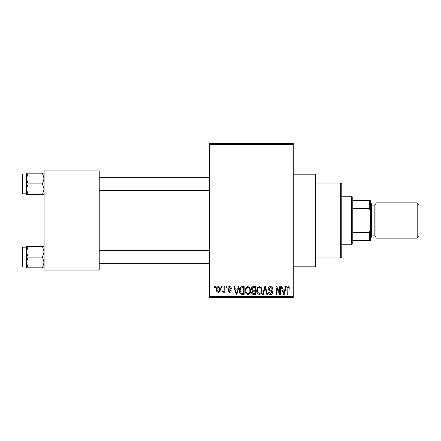 <?xml version="1.0" encoding="UTF-8"?>
<svg xmlns="http://www.w3.org/2000/svg" width="441" height="441" viewBox="0 0 441 441"><rect width="100%" height="100%" fill="white"/><g stroke="black" fill="none" stroke-linecap="round" stroke-linejoin="round"><path stroke-width="0.66" d="M293.265 174.195L315.315 174.195L315.315 266.805L293.265 266.805M221.299 287.752L221.299 286.65L222.005 286.65L222.005 287.752L221.299 287.752M224.111 289.561L224.111 286.65L224.811 286.65L224.811 292.262L224.111 292.262L224.111 291.369L223.273 292.361L222.606 292.063L222.804 291.258L223.311 291.363L223.978 290.707L224.111 289.561M226.112 287.752L226.112 286.65L226.812 286.65L226.812 287.752L226.112 287.752M227.914 288.364C227.953 287.245 228.515 286.639 229.612 286.551C230.665 286.656 231.238 287.256 231.327 288.353L230.621 288.453L229.563 287.35L228.62 288.221L231.222 290.762C231.172 291.771 230.643 292.306 229.645 292.361C228.647 292.3 228.107 291.766 228.019 290.757L228.719 290.658L229.618 291.562L230.522 290.878L229.496 290.09C228.488 289.919 227.958 289.34 227.914 288.364M237.699 288.954L238.305 286.65L239.044 286.65L236.905 294.368L236.172 294.368L233.928 286.65L234.667 286.65L235.274 288.954L237.699 288.954M247.864 286.551L249.876 287.758L250.571 290.41C250.72 292.598 249.815 293.949 247.859 294.467C245.935 293.965 245.036 292.642 245.157 290.503L245.852 287.73L247.864 286.551M259.391 286.551L261.403 287.758L262.092 290.41C262.246 292.598 261.342 293.949 259.385 294.467C257.461 293.965 256.563 292.642 256.684 290.503L257.379 287.73L259.391 286.551M288.64 286.551L289.743 287.097L290.156 288.954L289.456 289.053L288.607 287.449L287.852 288.034L287.752 294.368L287.052 294.368L287.052 289.131C286.876 287.725 287.405 286.865 288.64 286.551M209.475 296.572L293.265 296.572L293.265 297.675L209.475 297.675L209.475 143.325L293.265 143.325L293.265 144.428L209.475 144.428M293.265 296.572L293.265 144.428M285.007 288.954L285.614 286.65L286.347 286.65L284.213 294.368L283.475 294.368L281.237 286.65L281.97 286.65L282.582 288.954L285.007 288.954M279.732 292.824L279.732 286.65L280.437 286.65L280.437 294.368L279.688 294.368L276.728 288.182L276.728 294.368L276.027 294.368L276.027 286.65L276.777 286.65L279.732 292.824M268.211 288.789C268.288 287.389 269.016 286.644 270.394 286.551C271.91 286.716 272.687 287.582 272.72 289.158L272.014 289.257C271.959 288.16 271.397 287.56 270.333 287.449L268.911 288.772L270.658 290.233C271.827 290.481 272.45 291.187 272.516 292.355C272.466 293.656 271.799 294.362 270.52 294.467C269.159 294.334 268.453 293.568 268.409 292.163L269.109 292.063L270.498 293.568L271.816 292.328L271.595 291.54L269.275 290.625L268.211 288.789M262.56 294.368L264.765 286.65L265.454 286.65L267.533 294.368L266.805 294.368L265.151 287.554L263.299 294.368L262.56 294.368M251.37 288.916C251.381 287.466 252.098 286.711 253.509 286.65L255.681 286.65L255.681 294.368L253.498 294.368C252.274 294.318 251.635 293.673 251.568 292.427L252.329 290.812L251.37 288.916M239.441 290.553C239.259 288.353 240.147 287.058 242.098 286.65L244.154 286.65L244.154 294.368L241.078 294.224C239.849 293.364 239.303 292.14 239.441 290.553M216.393 289.517C216.255 287.907 216.906 286.915 218.345 286.551C219.761 286.909 220.417 287.879 220.302 289.456C220.417 291.038 219.767 292.008 218.345 292.361C216.939 292.019 216.288 291.066 216.393 289.517M214.684 287.752L214.684 286.65L215.39 286.65L215.39 287.752L214.684 287.752M44.1 170.888L99.225 170.888L99.225 171.99L44.1 171.99L44.1 170.888M99.225 269.01L99.225 270.113L44.1 270.113L44.1 269.01L99.225 269.01L99.225 171.99M44.1 269.01L44.1 171.99M284.114 292.102L284.77 289.858L282.819 289.858L283.795 293.563L284.114 292.102M259.38 293.568C260.879 293.149 261.552 292.096 261.392 290.393C261.491 288.805 260.824 287.83 259.391 287.449C257.924 287.852 257.257 288.877 257.384 290.525L257.682 292.267L259.38 293.568M254.981 293.463L254.981 291.159L252.925 291.236L252.274 292.3C252.346 293.177 252.836 293.568 253.757 293.463L254.981 293.463M254.981 290.261L254.981 287.554L252.765 287.648L252.07 288.91C252.125 289.853 252.632 290.299 253.592 290.261L254.981 290.261M247.853 293.568C249.358 293.149 250.025 292.096 249.865 290.393C249.964 288.805 249.297 287.83 247.864 287.449C246.398 287.852 245.731 288.877 245.858 290.525L246.155 292.267L247.853 293.568M243.454 293.463L243.454 287.554L242.192 287.554L240.422 288.679L240.147 290.564L241.21 293.315L243.454 293.463M236.811 292.102L237.462 289.858L235.511 289.858L236.486 293.563L236.811 292.102M218.367 291.562C219.293 291.242 219.706 290.536 219.596 289.461C219.706 288.359 219.282 287.659 218.328 287.35C217.396 287.675 216.989 288.381 217.093 289.461C216.983 290.558 217.407 291.258 218.367 291.562M340.673 257.985L340.673 183.015L341.775 184.118L341.775 256.882L340.673 257.985L315.315 257.985M340.673 183.015L315.315 183.015M26.46 251.739L26.46 262.467L28.119 257.103L26.46 251.739L28.119 246.37L26.46 246.37L26.46 251.739M22.712 267.026L22.05 266.364L22.05 247.842L22.712 247.18L22.712 267.026L26.46 267.026M44.1 246.37L42.441 246.37L44.1 251.739L42.441 257.103L28.119 257.103M42.441 246.37L28.119 246.37M42.441 257.103L44.1 262.467L42.441 267.836L28.119 267.836L26.46 262.467L26.46 267.836L28.119 267.836M42.441 267.836L44.1 267.836M351.697 196.245L352.8 197.347L352.8 243.653L351.697 244.755L351.697 196.245L341.775 196.245M352.8 200.655L370.44 200.655L370.44 240.345L369.338 240.345L369.338 232.424L370.44 230.114M352.8 232.424L369.338 232.424M370.44 210.886L369.338 208.576L369.338 200.655M352.8 208.576L369.338 208.576M352.8 240.345L369.338 240.345M418.95 204.624L418.95 236.376L417.186 238.14L417.186 202.86L418.95 204.624M370.44 202.86L371.543 203.963L371.543 237.037L370.44 238.14M371.543 235.935L374.85 235.935A1.103 1.103 0 0 1 375.952 237.037M371.543 205.065L374.85 205.065A1.103 1.103 0 0 0 375.952 203.963M417.186 238.14L375.952 238.14L375.952 202.86L417.186 202.86M44.1 173.164L42.441 173.164L44.1 178.533L42.441 183.897L44.1 189.261L42.441 194.63L28.119 194.63L26.46 189.261L28.119 183.897L26.46 178.533L28.119 173.164L26.46 173.164L26.46 194.63L28.119 194.63M22.05 193.158L22.05 174.636L22.712 173.975L22.712 193.82L22.05 193.158M42.441 173.164L28.119 173.164M42.441 183.897L28.119 183.897M42.441 194.63L44.1 194.63M374.85 235.935L374.85 205.065M22.712 247.18L26.46 247.18M209.475 263.718L99.225 263.718M209.475 250.488L99.225 250.488M99.225 177.282L209.475 177.282M99.225 190.512L209.475 190.512M351.697 244.755L341.775 244.755M22.712 193.82L26.46 193.82M22.712 173.975L26.46 173.975"/></g></svg>
